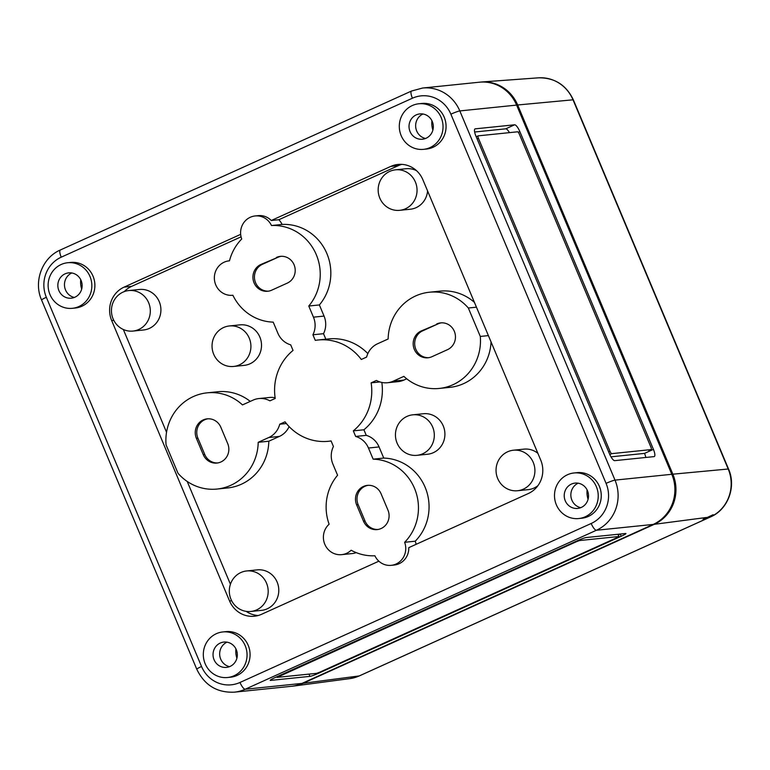 <?xml version="1.0" encoding="UTF-8"?>
<svg xmlns="http://www.w3.org/2000/svg" width="770" height="770" viewBox="0 0 770 770"><rect width="100%" height="100%" fill="white"/><g stroke="black" fill="none" stroke-linecap="round" stroke-linejoin="round"><path stroke-width="1.16" d="M356.625 504.831A13.995 13.36 84.1 0 1 363.45 486.447A13.995 13.36 84.1 0 1 367.425 485.369A13.995 13.36 84.1 0 1 381.073 493.762L387.955 510.125A13.995 13.36 84.1 0 1 377.156 529.587A13.995 13.36 84.1 0 1 363.507 521.194L356.625 504.831L358.146 504.677A13.995 13.36 84.1 0 1 364.961 486.293A13.995 13.36 84.1 0 1 368.185 485.321M196.379 438.303A13.995 13.36 84.1 0 1 203.203 419.919A13.995 13.36 84.1 0 1 207.178 418.851A13.995 13.36 84.1 0 1 220.826 427.235L227.708 443.597A13.995 13.36 84.1 0 1 216.909 463.059A13.995 13.36 84.1 0 1 203.261 454.666L196.379 438.303L197.9 438.149A13.995 13.36 84.1 0 1 204.714 419.766A13.995 13.36 84.1 0 1 207.939 418.793M282.08 224.436A17.055 16.276 84.1 0 0 278.836 219.729L271.261 220.509A17.055 16.276 -95.9 0 0 258.162 215.638L255.13 215.956A17.055 16.276 84.1 0 1 271.483 225.523L282.08 224.436A48.356 46.152 84.1 0 1 326.172 251.963A48.356 46.152 84.1 0 1 319.377 304.939L324.055 316.075A20.367 19.433 84.1 0 1 323.525 333.689L325.835 339.195M271.483 225.523A48.356 46.152 84.1 0 1 315.575 253.051A48.356 46.152 84.1 0 1 308.77 306.027L313.457 317.173A20.367 19.433 84.1 0 1 312.918 334.777L315.267 340.359A50.907 48.577 84.1 0 1 317.981 340.003A50.907 48.577 84.1 0 1 361.313 359.475L366.626 357.068A20.367 19.433 84.1 0 1 377.56 343.776L388.147 338.983A48.356 46.152 84.1 0 1 415.646 295.94A48.356 46.152 84.1 0 1 429.371 292.234A48.356 46.152 84.1 0 1 468.343 308.01L480.297 336.442A48.356 46.152 84.1 0 1 439.256 388.446A48.356 46.152 84.1 0 1 403.865 376.366L393.268 381.169A20.367 19.433 84.1 0 1 387.493 382.728A20.367 19.433 84.1 0 1 376.443 380.438L371.13 382.844A50.907 48.577 84.1 0 1 353.315 430.863L355.663 436.446A20.367 19.433 84.1 0 1 368.464 448.025L373.142 459.161A48.356 46.152 84.1 0 1 415.184 490.028A48.356 46.152 84.1 0 1 404.635 542.292A17.055 16.276 84.1 0 1 391.218 565.334A17.055 16.276 84.1 0 1 374.875 555.767A48.356 46.152 84.1 0 1 351.139 550.232A17.306 16.517 84.1 0 1 341.678 554.65A17.306 16.517 84.1 0 1 324.748 544.159A17.306 16.517 84.1 0 1 329.127 524.216A48.356 46.152 84.1 0 1 337.578 475.254L332.9 464.118A20.367 19.433 84.1 0 1 333.429 446.513L331.09 440.921A50.907 48.577 84.1 0 1 328.376 441.287A50.907 48.577 84.1 0 1 285.044 421.816L279.731 424.212A20.367 19.433 84.1 0 1 268.797 437.514L258.21 442.307A48.356 46.152 84.1 0 1 216.986 489.056A48.356 46.152 84.1 0 1 178.014 473.271L166.06 444.848A48.356 46.152 84.1 0 1 193.376 396.55A48.356 46.152 84.1 0 1 207.101 392.844A48.356 46.152 84.1 0 1 242.492 404.914L253.08 400.121A20.367 19.433 84.1 0 1 258.864 398.562A20.367 19.433 84.1 0 1 269.914 400.852L275.227 398.446A50.907 48.577 84.1 0 1 293.043 350.427L290.694 344.844A20.367 19.433 84.1 0 1 277.893 333.266L273.215 322.13A48.356 46.152 84.1 0 1 232.887 295.257A17.306 16.517 84.1 0 1 232.646 295.276A17.306 16.517 84.1 0 1 214.917 282.378A17.306 16.517 84.1 0 1 224.195 262.175A17.306 16.517 84.1 0 1 229.113 260.847A17.306 16.517 84.1 0 1 229.479 260.809A48.356 46.152 84.1 0 1 241.722 238.998A17.055 16.276 84.1 0 1 250.298 217.265A17.055 16.276 84.1 0 1 255.13 215.956M207.101 392.844L217.708 391.757A48.356 46.152 84.1 0 1 250.26 401.401M429.371 292.234L439.968 291.137A48.356 46.152 84.1 0 1 474.426 302.369M476.447 307.182L468.343 308.01M427.571 190.922A20.367 19.433 84.1 0 1 416.06 207.679A20.367 19.433 84.1 0 1 410.285 209.238L399.688 210.326A20.367 19.433 84.1 0 1 378.821 195.156A20.367 19.433 84.1 0 1 389.745 171.383A20.367 19.433 84.1 0 1 395.52 169.823A20.367 19.433 84.1 0 1 416.387 184.993A20.367 19.433 84.1 0 1 405.463 208.766A20.367 19.433 84.1 0 1 399.688 210.326M128.802 290.56L139.399 289.472A20.367 19.433 84.1 0 1 160.256 304.65A20.367 19.433 84.1 0 1 149.341 328.415A20.367 19.433 84.1 0 1 143.557 329.983L132.96 331.071A20.367 19.433 84.1 0 1 112.102 315.892A20.367 19.433 84.1 0 1 123.027 292.119A20.367 19.433 84.1 0 1 128.802 290.56A20.367 19.433 84.1 0 1 149.659 305.738A20.367 19.433 84.1 0 1 138.735 329.502A20.367 19.433 84.1 0 1 132.96 331.071M229.402 325.951L239.999 324.863A20.367 19.433 84.1 0 1 260.857 340.042A20.367 19.433 84.1 0 1 249.942 363.815A20.367 19.433 84.1 0 1 244.157 365.375L233.56 366.462A20.367 19.433 84.1 0 1 212.703 351.284A20.367 19.433 84.1 0 1 223.618 327.519A20.367 19.433 84.1 0 1 229.402 325.951A20.367 19.433 84.1 0 1 250.26 341.129A20.367 19.433 84.1 0 1 239.335 364.903A20.367 19.433 84.1 0 1 233.56 366.462M412.797 414.818L423.394 413.731A20.367 19.433 84.1 0 1 444.252 428.909A20.367 19.433 84.1 0 1 433.337 452.683A20.367 19.433 84.1 0 1 427.552 454.242L416.955 455.33A20.367 19.433 84.1 0 1 396.098 440.151A20.367 19.433 84.1 0 1 407.022 416.387A20.367 19.433 84.1 0 1 412.797 414.818A20.367 19.433 84.1 0 1 433.654 429.997A20.367 19.433 84.1 0 1 422.73 453.771A20.367 19.433 84.1 0 1 416.955 455.33M537.941 485.629A20.367 19.433 84.1 0 1 533.937 488.084A20.367 19.433 84.1 0 1 528.153 489.643L517.556 490.731A20.367 19.433 84.1 0 1 496.698 475.552A20.367 19.433 84.1 0 1 507.613 451.788A20.367 19.433 84.1 0 1 513.398 450.219A20.367 19.433 84.1 0 1 534.255 465.398A20.367 19.433 84.1 0 1 523.331 489.171A20.367 19.433 84.1 0 1 517.556 490.731M246.669 570.955L257.276 569.867A20.367 19.433 84.1 0 1 278.134 585.046A20.367 19.433 84.1 0 1 267.209 608.82A20.367 19.433 84.1 0 1 261.434 610.379L250.828 611.467A20.367 19.433 84.1 0 1 229.97 596.288A20.367 19.433 84.1 0 1 240.894 572.524A20.367 19.433 84.1 0 1 246.669 570.955A20.367 19.433 84.1 0 1 267.527 586.134A20.367 19.433 84.1 0 1 256.612 609.907A20.367 19.433 84.1 0 1 250.828 611.467M67.645 262.743L70.676 262.435A22.908 21.858 84.1 0 1 94.142 279.51A22.908 21.858 84.1 0 1 81.861 306.248A22.908 21.858 84.1 0 1 75.354 308.01L72.332 308.318A22.908 21.858 84.1 0 1 48.866 291.243A22.908 21.858 84.1 0 1 61.148 264.505A22.908 21.858 84.1 0 1 67.645 262.743A22.908 21.858 84.1 0 1 91.11 279.818A22.908 21.858 84.1 0 1 78.829 306.566A22.908 21.858 84.1 0 1 72.332 308.318M418.832 103.777L421.864 103.459A22.908 21.858 84.1 0 1 445.329 120.534A22.908 21.858 84.1 0 1 433.038 147.282A22.908 21.858 84.1 0 1 426.542 149.034L423.51 149.351A22.908 21.858 84.1 0 1 400.044 132.276A22.908 21.858 84.1 0 1 412.335 105.529A22.908 21.858 84.1 0 1 418.832 103.777A22.908 21.858 84.1 0 1 442.298 120.852A22.908 21.858 84.1 0 1 430.016 147.59A22.908 21.858 84.1 0 1 423.51 149.351M222.848 631.939L225.87 631.631A22.908 21.858 84.1 0 1 249.336 648.706A22.908 21.858 84.1 0 1 237.054 675.444A22.908 21.858 84.1 0 1 230.548 677.205L227.525 677.513A22.908 21.858 84.1 0 1 204.06 660.439A22.908 21.858 84.1 0 1 216.341 633.7A22.908 21.858 84.1 0 1 222.848 631.939A22.908 21.858 84.1 0 1 246.313 649.014A22.908 21.858 84.1 0 1 234.022 675.762A22.908 21.858 84.1 0 1 227.525 677.513M574.025 472.972L577.057 472.655A22.908 21.858 84.1 0 1 600.523 489.73A22.908 21.858 84.1 0 1 588.241 516.478A22.908 21.858 84.1 0 1 581.735 518.229L578.713 518.547A22.908 21.858 84.1 0 1 555.237 501.472A22.908 21.858 84.1 0 1 567.529 474.724A22.908 21.858 84.1 0 1 574.025 472.972A22.908 21.858 84.1 0 1 597.491 490.047A22.908 21.858 84.1 0 1 585.21 516.785A22.908 21.858 84.1 0 1 578.713 518.547M416.262 114.874A12.724 12.147 84.1 0 1 419.534 113.941A12.724 12.147 84.1 0 1 432.865 123.219A12.724 12.147 84.1 0 1 426.079 138.244A12.724 12.147 84.1 0 1 422.133 139.255A12.724 12.147 84.1 0 1 409.39 129.562A12.724 12.147 84.1 0 1 416.262 114.874M571.456 484.07A12.724 12.147 84.1 0 1 574.728 483.137A12.724 12.147 84.1 0 1 588.059 492.415A12.724 12.147 84.1 0 1 581.283 507.44A12.724 12.147 84.1 0 1 577.327 508.45A12.724 12.147 84.1 0 1 564.593 498.758A12.724 12.147 84.1 0 1 571.456 484.07M220.268 643.046A12.724 12.147 84.1 0 1 223.55 642.103A12.724 12.147 84.1 0 1 236.871 651.381A12.724 12.147 84.1 0 1 230.095 666.416A12.724 12.147 84.1 0 1 226.149 667.417A12.724 12.147 84.1 0 1 213.406 657.724A12.724 12.147 84.1 0 1 220.268 643.046M65.075 273.851A12.724 12.147 84.1 0 1 68.347 272.907A12.724 12.147 84.1 0 1 81.678 282.186A12.724 12.147 84.1 0 1 74.902 297.21A12.724 12.147 84.1 0 1 70.946 298.221A12.724 12.147 84.1 0 1 58.212 288.529A12.724 12.147 84.1 0 1 65.075 273.851M609.503 453.877L475.918 136.088A7.633 2.175 -114.4 0 1 475.042 128.898A7.633 2.175 -114.4 0 1 475.244 128.84L514.61 124.798A7.633 2.175 -114.4 0 1 519.837 131.574L653.422 449.362A7.633 2.175 -114.4 0 1 654.298 456.552A7.633 2.175 -114.4 0 1 654.096 456.61L614.72 460.653A7.633 2.175 -114.4 0 1 609.503 453.877M234.378 692.163C217.053 692.913 204.522 685.262 196.774 669.217A7.633 0.693 -22.8 0 1 201.538 666.493A30.54 29.145 -95.9 0 0 239.999 682.461L591.187 523.485A30.54 29.145 84.1 0 0 606.067 483.368A7.633 0.693 -22.8 0 1 615.009 480.124L459.815 110.928A38.182 36.431 -95.9 0 0 422.576 88.04L479.364 82.207A38.182 36.431 -95.9 0 1 516.603 105.095L671.796 474.291A38.182 36.431 -95.9 0 1 653.191 524.428L302.004 683.404A38.182 36.431 84.1 0 1 291.166 686.33L234.378 692.163A38.182 36.431 -95.9 0 0 245.216 689.237L596.404 530.26L653.191 524.428M621.169 536.276A7.633 0.693 157.2 0 0 625.933 533.552A7.633 0.693 157.2 0 0 625.567 533.495L586.191 537.537A7.633 0.693 157.2 0 0 577.25 540.79L274.967 677.619A7.633 0.693 157.2 0 0 270.203 680.343A7.633 0.693 157.2 0 0 270.568 680.41L309.944 676.368A7.633 0.693 157.2 0 0 318.886 673.115L621.169 536.276L620.225 534.043M391.218 565.334L394.25 565.026A17.055 16.276 -95.9 0 0 408.783 547.643L528.326 493.531A25.449 24.284 84.1 0 0 540.732 460.104L422.855 179.699A25.449 24.284 84.1 0 0 398.032 164.443A25.449 24.284 84.1 0 0 390.814 166.397L271.261 220.509M378.869 561.186L261.608 614.268A25.449 24.284 84.1 0 1 254.379 616.221A25.449 24.284 84.1 0 1 229.556 600.966L111.679 320.561A25.449 24.284 84.1 0 1 124.085 287.133L240.663 234.359M276.44 257.44A13.995 13.36 84.1 0 1 280.415 256.362A13.995 13.36 84.1 0 1 294.756 266.795A13.995 13.36 84.1 0 1 287.248 283.139L271.685 290.184A13.995 13.36 84.1 0 1 267.719 291.253A13.995 13.36 84.1 0 1 253.378 280.819A13.995 13.36 84.1 0 1 260.886 264.476L277.96 257.286A13.995 13.36 84.1 0 1 281.175 256.304M436.686 323.968A13.995 13.36 84.1 0 1 440.661 322.89A13.995 13.36 84.1 0 1 455.003 333.323A13.995 13.36 84.1 0 1 447.495 349.667L431.932 356.712A13.995 13.36 84.1 0 1 427.966 357.781A13.995 13.36 84.1 0 1 413.625 347.347A13.995 13.36 84.1 0 1 421.132 331.004L438.207 323.804A13.995 13.36 84.1 0 1 441.422 322.832M650.919 449.709L651.199 450.373L648.927 450.604L651.15 449.593L611.775 453.636A2.541 0.722 -114.4 0 1 610.032 451.384L478.411 138.263A2.541 0.722 -114.4 0 1 478.122 135.867A2.541 0.722 -114.4 0 1 478.189 135.847L517.565 131.805A2.541 0.722 -114.4 0 1 519.298 134.067L650.919 447.178A2.541 0.722 -114.4 0 1 651.218 449.574A2.541 0.722 -114.4 0 1 651.15 449.593M395.52 169.823L406.127 168.726A20.367 19.433 84.1 0 1 416.522 170.671M513.398 450.219L523.995 449.131A20.367 19.433 84.1 0 1 537.884 453.338M381.833 382.44A50.907 48.577 84.1 0 1 363.912 429.775L366.26 435.358A20.367 19.433 84.1 0 1 379.061 446.937L383.749 458.073A48.356 46.152 84.1 0 1 425.791 488.94A48.356 46.152 84.1 0 1 415.232 541.204A17.055 16.276 84.1 0 1 416.089 544.342M278.836 219.729L398.379 165.617A25.449 24.284 84.1 0 1 401.853 164.366M317.981 340.003L328.578 338.916A50.907 48.577 84.1 0 1 367.839 353.603M491.039 341.89A48.356 46.152 84.1 0 1 449.853 387.358L439.256 388.446M406.695 378.802L403.875 380.082A20.367 19.433 84.1 0 1 398.09 381.641L387.493 382.728M356.221 552.629A17.306 16.517 84.1 0 1 352.275 553.563L341.678 554.65M289.116 426.599A20.367 19.433 84.1 0 1 279.404 436.417L268.807 441.22A48.356 46.152 84.1 0 1 227.583 487.968L216.986 489.056M258.864 398.562L269.462 397.474A20.367 19.433 84.1 0 1 275.121 397.763M124.249 291.618A25.449 24.284 84.1 0 1 131.66 286.353L241.068 236.833M230.423 584.247L187.216 481.452M166.541 432.278L123.335 329.493M258.133 615.519A25.449 24.284 84.1 0 1 246.159 611.361M415.232 541.204L404.635 542.292M383.749 458.073L373.142 459.161M319.377 304.939L308.77 306.027M74.315 297.461A12.926 12.339 84.1 0 1 64.536 286.094A12.926 12.339 84.1 0 1 71.802 272.975M229.508 666.656A12.926 12.339 84.1 0 1 219.729 655.289A12.926 12.339 84.1 0 1 226.996 642.17M580.696 507.69A12.926 12.339 84.1 0 1 570.916 496.313A12.926 12.339 84.1 0 1 578.183 483.194M425.502 138.494A12.926 12.339 84.1 0 1 415.713 127.117A12.926 12.339 84.1 0 1 422.98 113.999M323.525 333.689L312.918 334.777M488.392 335.605L480.297 336.442M379.928 381.939L371.13 382.844M363.912 429.775L353.315 430.863M366.26 435.358L355.663 436.446M286.392 423.529L279.731 424.212M268.807 441.22L258.21 442.307M474.638 132.017L505.726 128.821A7.633 2.175 -114.4 0 1 509.471 132.642M610.976 456.831L644.529 453.386A7.633 2.175 -114.4 0 1 645.809 457.457M644.529 453.386L653.422 449.362M618.291 534.794L619.889 534.072M617.434 537.441L618.897 536.507L579.521 540.55L576.547 541.637L277.113 677.369L316.614 673.346L319.589 672.258L617.434 537.441M428.717 357.684A13.995 13.36 84.1 0 1 415.04 346.808A13.995 13.36 84.1 0 1 422.643 330.85L438.207 323.804M217.669 462.953A13.995 13.36 84.1 0 1 204.772 454.512L197.9 438.149M268.47 291.156A13.995 13.36 84.1 0 1 254.793 280.28A13.995 13.36 84.1 0 1 262.397 264.322L277.96 257.286M377.916 529.481A13.995 13.36 84.1 0 1 365.019 521.04L358.146 504.677M702.991 519.442L713.155 514.707L709.796 517.045C704.579 519.596 700.113 520.174 706.504 517.469L654.25 524.322A38.182 36.431 -95.9 0 0 672.855 474.185L517.661 104.98A38.182 36.431 84.1 0 0 481.433 82.005A38.182 36.431 84.1 0 0 479.893 82.159M359.571 675.781A7.633 2.175 -114.4 0 1 359.407 675.877A7.633 2.175 -114.4 0 1 359.224 675.935L303.062 683.298A38.182 36.431 84.1 0 1 293.235 686.109A38.182 36.431 84.1 0 1 291.695 686.272M303.062 683.298L654.25 524.322M591.187 523.485A7.633 2.175 65.6 0 0 596.404 530.26A38.182 36.431 84.1 0 0 615.009 480.124L671.796 474.291M516.603 105.095L459.815 110.928A7.633 0.693 -22.8 0 0 450.874 114.172A30.54 29.145 -95.9 0 0 412.412 98.214L61.225 257.18A30.54 29.145 84.1 0 0 46.344 297.297L201.538 666.493M239.999 682.461A7.633 2.175 65.6 0 0 245.216 689.237L302.004 683.404M606.067 483.368L450.874 114.172M398.379 165.617L390.814 166.397M131.66 286.353L124.085 287.133M81.697 289.048A21.319 20.347 84.1 0 1 80.734 279.703M236.891 658.244A21.319 20.347 84.1 0 1 235.928 648.898M588.078 499.278A21.319 20.347 84.1 0 1 587.115 489.932M432.884 130.082A21.319 20.347 84.1 0 1 431.922 120.736M231.664 600.744L229.556 600.966M113.796 320.349L111.679 320.561M324.055 316.075L313.457 317.173M403.875 380.082L393.268 381.169M379.061 446.937L368.464 448.025M279.404 436.417L268.797 437.514M505.726 128.821L514.61 124.798M518.258 132.286L519.837 131.574M609.792 454.541L611.775 453.636M608.704 451.98L610.032 451.384M477.092 138.87L478.411 138.263M476.197 136.752L478.064 135.905M309.001 674.125L309.944 676.368M617.954 534.274L618.897 536.507M579.252 539.914L579.521 540.55M422.643 330.85L421.132 331.004M204.772 454.512L203.261 454.666M262.397 264.322L260.886 264.476M365.019 521.04L363.507 521.194M60.551 249.932A7.633 2.175 65.6 0 0 60.349 249.99A7.633 2.175 65.6 0 0 61.225 257.18M411.738 90.966A7.633 2.175 65.6 0 0 411.536 91.024A7.633 2.175 65.6 0 0 412.412 98.214M196.774 669.217L41.58 300.021A7.633 0.693 -22.8 0 1 46.344 297.297M573.361 99.869A7.633 0.693 157.2 0 0 573.015 99.811A36.517 34.843 84.1 0 0 538.365 77.837C554.525 77.558 566.191 84.902 573.361 99.869L728.555 469.065A7.633 0.693 157.2 0 0 728.208 469.007A36.517 34.843 -95.9 0 1 710.412 516.959L359.224 675.935A36.517 34.843 84.1 0 1 349.83 678.62L359.407 675.877L710.595 516.911A7.633 2.175 -114.4 0 1 710.412 516.959L709.796 517.045M672.855 474.185L728.208 469.007L573.015 99.811L517.661 104.98M331.119 440.998L328.376 441.287M648.995 450.585L651.218 449.574M476.197 136.742L478.122 135.867M618.069 534.264L619.022 536.526M276.863 676.763L277.113 677.369M41.58 300.021C33.293 281.599 42.167 257.69 60.349 249.99L411.536 91.024L422.576 88.04M349.83 678.62L293.235 686.109M728.555 469.065C736.476 486.678 727.997 509.548 710.595 516.911M538.365 77.837L481.433 82.005"/></g></svg>
